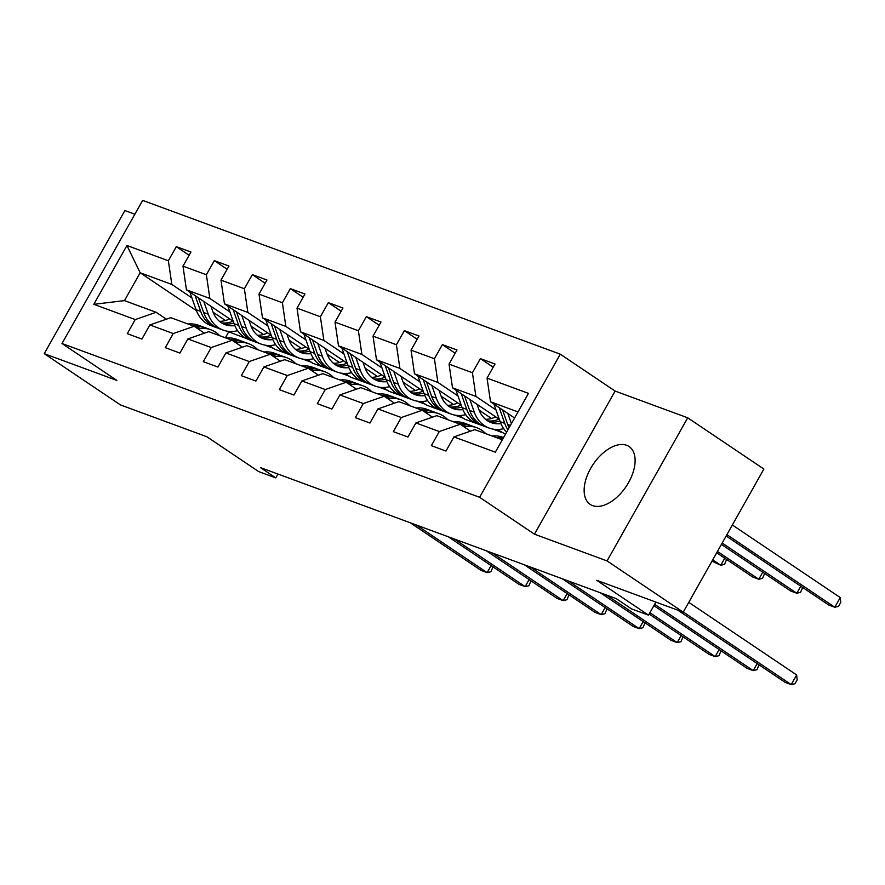 <?xml version="1.0" encoding="UTF-8"?>
<svg xmlns="http://www.w3.org/2000/svg" width="885" height="885" viewBox="0 0 885 885"><rect width="100%" height="100%" fill="white"/><g stroke="black" fill="none" stroke-linecap="round" stroke-linejoin="round"><path stroke-width="1.33" d="M592.629 505.634A34.858 19.868 -56.1 0 0 627.41 484.526A34.858 19.868 -56.1 0 0 629.08 446.538A34.858 19.868 -56.1 0 0 626.624 445.288A34.858 19.868 -56.1 0 0 591.844 466.395A34.858 19.868 -56.1 0 0 590.173 504.384A34.858 19.868 -56.1 0 0 592.629 505.634M134.863 214.214L124.896 210.541L44.25 353.668L120.415 404.91L206.913 436.759L258.708 471.605L275.755 477.889L277.923 474.05M560.271 354.177L142.662 200.386L62.016 343.513L479.626 497.293L560.271 354.177L615.108 391.07L534.463 534.186L607.066 560.924L687.711 417.808L615.108 391.07M687.711 417.808L763.877 469.05L683.231 612.166L596.744 580.317L648.528 615.163L655.896 602.099M607.066 560.924L683.231 612.166M196.404 310.613L140.162 272.768L124.464 300.623L156.136 312.283L135.228 319.562L127.274 333.678L141.899 339.066L149.853 324.939L173.239 333.556L165.285 347.672L179.909 353.06L187.863 338.944L211.25 347.551L203.296 361.677L217.909 367.054L225.874 352.938L249.26 361.556L241.306 375.671L255.92 381.048L263.874 366.932L287.271 375.55L279.317 389.666L293.931 395.053L301.885 380.926L325.271 389.544L317.317 403.66L331.941 409.047L339.895 394.931L363.281 403.538L355.327 417.654L369.952 423.041L377.906 408.925L401.292 417.532L393.338 431.659L407.952 437.035L415.906 422.919L439.303 431.537L431.349 445.653L445.963 451.04L453.916 436.913L495.334 452.169L528.467 393.371L487.049 378.116L495.003 364L480.389 358.624L493.188 367.231M135.228 319.562L93.81 304.307L126.942 245.51L168.36 260.765L176.314 246.649L189.113 255.256M480.389 358.624L472.435 372.74L449.038 364.122L456.992 350.006L442.378 344.619L434.424 358.746L411.027 350.128L418.992 336.012L404.368 330.625L396.414 344.741L373.027 336.134L380.981 322.018L366.357 316.631L358.403 330.747L335.017 322.14L342.971 308.013L328.357 302.637L320.392 316.753L297.006 308.135L304.96 294.019L290.346 288.632L282.392 302.758L258.995 294.141L266.949 280.025L252.336 274.638L244.382 288.753L220.984 280.147L228.95 266.031L214.325 260.644L206.371 274.759L182.985 266.153L190.939 252.026L176.314 246.649M648.528 615.163L631.481 608.88L616.248 598.636L260.522 467.634L275.755 477.889M149.853 324.939L170.761 317.671L194.147 326.288L204.402 333.18M298.256 357.761L274.804 349.265L269.228 345.515M233.231 321.288L186.447 289.815L209.845 298.433L229.934 311.951M263.453 334.497L251.075 326.167M194.147 326.288L173.239 333.556M182.985 266.153L186.447 289.815M206.371 274.759L209.845 298.433M187.863 338.944L208.76 331.665L232.158 340.283L242.413 347.185M336.267 371.755L312.814 363.259L307.239 359.509M271.23 335.282L224.458 303.82L247.844 312.427L267.945 325.945M301.464 348.502L289.074 340.172M232.158 340.283L211.25 347.551M220.984 280.147L224.458 303.82M244.382 288.753L247.844 312.427M225.874 352.938L246.771 345.659L270.168 354.277L280.423 361.18M374.278 385.76L350.814 377.253L345.25 373.503M309.241 349.287L262.469 317.815L285.855 326.421L305.956 339.951M339.464 362.496L327.085 354.166M270.168 354.277L249.26 361.556M258.995 294.141L262.469 317.815M282.392 302.758L285.855 326.421M263.874 366.932L284.782 359.664L308.168 368.271L318.434 375.174M412.277 399.755L388.825 391.247L383.26 387.508M347.252 363.281L300.48 331.809L323.866 340.426L343.966 353.945M377.475 376.49L365.096 368.16M308.168 368.271L287.271 375.55M297.006 308.135L300.48 331.809M320.392 316.753L323.866 340.426M301.885 380.926L322.793 373.658L346.179 382.265L356.434 389.168M450.288 413.749L426.835 405.253L421.26 401.502M385.263 377.276L338.479 345.803L361.876 354.42L381.966 367.939M415.485 390.484L403.106 382.154M346.179 382.265L325.271 389.544M335.017 322.14L338.479 345.803M358.403 330.747L361.876 354.42M339.895 394.931L360.803 387.652L384.19 396.27L394.445 403.173M488.299 427.743L464.846 419.247L459.271 415.496M423.273 391.27L376.49 359.808L399.887 368.414L419.977 381.933M453.496 404.489L441.117 396.159M384.19 396.27L363.281 403.538M373.027 336.134L376.49 359.808M396.414 344.741L399.887 368.414M377.906 408.925L398.803 401.646L422.2 410.264L432.455 417.167M505.468 434.203L497.281 429.49M461.273 405.275L414.501 373.802L437.887 382.409L457.987 395.938M491.507 418.483L479.117 410.153M422.2 410.264L401.292 417.532M411.027 350.128L414.501 373.802M434.424 358.746L437.887 382.409M415.906 422.919L436.814 415.651L460.211 424.258L470.466 431.161M499.284 419.269L452.512 387.796L475.898 396.414L495.998 409.932M460.211 424.258L439.303 431.537M449.038 364.122L452.512 387.796M472.435 372.74L475.898 396.414M453.916 436.913L474.825 429.645L502.326 439.768M514.594 417.997L490.522 401.79L518.024 411.923M487.049 378.116L490.522 401.79M534.463 534.186L479.626 497.293M44.25 353.668L116.853 380.406L62.016 343.513M156.136 312.283L166.391 319.186M260.245 343.767L226.903 331.134M228.507 332.218L225.376 337.782M225.443 320.503L213.064 312.173M191.923 297.957L171.834 284.439L140.162 272.768L126.942 245.51M501.319 432.212L492.834 429.081M463.309 418.218L454.824 415.087M425.298 404.213L416.824 401.093M387.298 390.219L378.813 387.099M349.287 376.225L340.802 373.094M311.277 362.231L302.792 359.1M273.266 348.225L264.781 345.106M124.464 300.623L93.81 304.307M168.36 260.765L171.834 284.439M442.378 344.619L455.178 353.237M404.368 330.625L417.167 339.243M366.357 316.631L379.156 325.238M328.357 302.637L341.156 311.243M290.346 288.632L303.146 297.249M252.336 274.638L265.135 283.255M214.325 260.644L227.124 269.25M492.071 435.995A34.183 27.822 -69.8 0 1 502.702 437.256L503.565 437.577M499.627 438.772A34.183 27.822 -69.8 0 1 502.957 438.639M683.32 612.022L791.212 684.614L785.117 682.368L677.81 610.174M503.377 437.898A34.183 27.822 110.2 0 0 496.695 437.699M688.762 602.353L796.655 674.945L791.212 684.614L794.984 683.707L797.164 679.835L796.655 674.945M493.941 404.091L500.125 421.658A34.183 27.822 110.2 0 0 506.607 432.168M507.835 413.45L511.419 423.627M499.217 407.653L504.76 423.362A34.183 27.822 110.2 0 0 507.935 429.811M726.154 536L828.714 605.008L834.798 607.254L840.252 597.574L732.36 524.993M509.085 427.776A34.183 27.822 -69.8 0 1 507.68 424.435L502.558 409.888M840.252 597.574L840.75 602.475L838.571 606.336L834.798 607.254L726.906 534.662M463.895 426.736L466.218 426.481A34.183 27.822 -69.8 0 1 476.882 427.754A34.183 27.822 -69.8 0 1 485.799 433.683M454.06 422.001A34.183 27.822 -69.8 0 1 464.691 423.262L469.327 424.966A34.183 27.822 110.2 0 0 458.684 423.705M461.063 424.833L461.594 424.778A34.183 27.822 -69.8 0 1 472.247 426.05L476.882 427.754M654.646 604.311L753.201 670.62L747.106 668.374L653.893 605.65M470.765 425.552A34.183 27.822 110.2 0 0 469.327 424.966M759.042 664.823L756.974 669.702L753.201 670.62L757.173 663.562M425.884 412.742L428.218 412.487A34.183 27.822 -69.8 0 1 438.872 413.749A34.183 27.822 -69.8 0 1 447.788 419.689M416.05 407.996A34.183 27.822 -69.8 0 1 426.692 409.268L431.316 410.972A34.183 27.822 110.2 0 0 420.685 409.711M423.052 410.839L423.583 410.784A34.183 27.822 -69.8 0 1 434.236 412.045L438.872 413.749M649.922 612.708L715.191 656.615L709.106 654.38L649.159 614.046M432.765 411.558A34.183 27.822 110.2 0 0 431.316 410.972M721.043 650.829L718.963 655.708L715.191 656.615L719.162 649.568M485.522 419.313A28.375 23.098 110.2 0 0 495.677 416.846M455.93 390.097L462.125 407.664A34.183 27.822 110.2 0 0 477.037 423.594L481.661 425.298A34.183 27.822 110.2 0 0 483.144 425.796M469.824 399.445L474.305 412.144A34.183 27.822 110.2 0 0 489.217 428.086A34.183 27.822 110.2 0 0 503.676 428.639M477.048 404.301L478.84 409.401A28.375 23.098 110.2 0 0 491.219 422.632A28.375 23.098 110.2 0 0 500.877 423.583M461.207 393.648L466.749 409.368A34.183 27.822 110.2 0 0 481.661 425.298M499.074 419.125A28.375 23.098 -69.8 0 1 487.591 420.84M489.217 428.086L484.582 426.382A34.183 27.822 -69.8 0 1 469.669 410.441L464.548 395.894M488.962 421.625A28.375 23.098 110.2 0 0 499.903 421.006M721.419 544.397L790.703 591.014L796.799 593.249L722.182 543.047M802.64 587.463L800.56 592.342L796.799 593.249L800.77 586.202M447.522 405.319A28.375 23.098 110.2 0 0 457.678 402.841M417.919 376.103L424.114 393.659A34.183 27.822 110.2 0 0 439.026 409.6L443.651 411.304A34.183 27.822 110.2 0 0 445.133 411.791M431.814 385.451L436.294 398.15A34.183 27.822 110.2 0 0 451.206 414.091A34.183 27.822 110.2 0 0 465.665 414.645M439.037 390.307L440.841 395.407A28.375 23.098 110.2 0 0 453.209 408.638A28.375 23.098 110.2 0 0 462.866 409.578M423.207 379.654L428.738 395.363A34.183 27.822 110.2 0 0 443.651 411.304M461.063 405.131A28.375 23.098 -69.8 0 1 449.591 406.834M451.206 414.091L446.582 412.388A34.183 27.822 -69.8 0 1 431.659 396.447L426.537 381.9M450.952 407.631A28.375 23.098 110.2 0 0 461.893 407.012M716.695 552.793L752.692 577.009L758.788 579.255L717.447 551.443M764.629 573.469L762.549 578.347L758.788 579.255L762.759 572.208M387.873 398.748L390.208 398.493A34.183 27.822 -69.8 0 1 400.861 399.755A34.183 27.822 -69.8 0 1 409.777 405.695M378.039 394.002A34.183 27.822 -69.8 0 1 388.681 395.274L393.305 396.978A34.183 27.822 110.2 0 0 382.674 395.706M385.052 396.845L385.572 396.79A34.183 27.822 -69.8 0 1 396.237 398.051L400.861 399.755M606.435 595.019L677.191 642.621L671.095 640.375L600.351 592.784M394.754 397.564A34.183 27.822 110.2 0 0 393.305 396.978M683.032 636.835L680.952 641.714L677.191 642.621L681.162 635.574M349.863 384.754L352.197 384.499A34.183 27.822 -69.8 0 1 362.85 385.76A34.183 27.822 -69.8 0 1 371.766 391.69M340.039 380.008A34.183 27.822 -69.8 0 1 350.67 381.269L355.305 382.984A34.183 27.822 110.2 0 0 344.663 381.712M347.042 382.851L347.562 382.796A34.183 27.822 -69.8 0 1 358.226 384.057L362.85 385.76M568.424 581.025L639.18 628.627L633.085 626.381L562.34 578.779M356.743 383.57A34.183 27.822 110.2 0 0 355.305 382.984M645.021 622.841L642.941 627.719L639.18 628.627L643.152 621.58M311.852 370.749L314.186 370.494A34.183 27.822 -69.8 0 1 324.839 371.766A34.183 27.822 -69.8 0 1 333.767 377.696M302.028 366.014A34.183 27.822 -69.8 0 1 312.659 367.275L317.295 368.979A34.183 27.822 110.2 0 0 306.652 367.717M309.031 368.857L309.562 368.791A34.183 27.822 -69.8 0 1 320.215 370.063L324.839 371.766M530.425 567.031L601.169 614.633L595.074 612.387L524.329 564.785M318.733 369.565A34.183 27.822 110.2 0 0 317.295 368.979M607.01 608.836L604.942 613.714L601.169 614.633L605.141 607.575M409.512 391.325A28.375 23.098 110.2 0 0 419.667 388.847M379.919 362.109L386.103 379.665A34.183 27.822 110.2 0 0 401.016 395.606L405.64 397.31A34.183 27.822 110.2 0 0 407.122 397.796M393.814 371.457L398.283 384.156A34.183 27.822 110.2 0 0 413.195 400.086A34.183 27.822 110.2 0 0 427.654 400.651M401.027 376.313L402.83 381.413A28.375 23.098 110.2 0 0 415.209 394.644A28.375 23.098 110.2 0 0 424.855 395.584M385.196 365.66L390.727 381.369A34.183 27.822 110.2 0 0 405.64 397.31M423.063 391.137A28.375 23.098 -69.8 0 1 411.58 392.84M413.195 400.086L408.571 398.383A34.183 27.822 -69.8 0 1 393.659 382.442L388.526 367.906M412.952 393.637A28.375 23.098 110.2 0 0 423.882 393.006M711.96 561.178L720.777 565.261L712.724 559.84M726.618 559.475L724.549 564.353L720.777 565.261L724.749 558.214M371.501 377.331A28.375 23.098 110.2 0 0 381.656 374.853M341.909 348.104L348.093 365.671A34.183 27.822 110.2 0 0 363.005 381.612L367.64 383.316A34.183 27.822 110.2 0 0 369.111 383.802M355.803 357.463L360.272 370.151A34.183 27.822 110.2 0 0 375.185 386.092A34.183 27.822 110.2 0 0 389.643 386.645M363.027 362.319L364.819 367.408A28.375 23.098 110.2 0 0 377.198 380.638A28.375 23.098 110.2 0 0 386.856 381.59M347.185 351.666L352.728 367.375A34.183 27.822 110.2 0 0 367.64 383.316M385.052 377.132A28.375 23.098 -69.8 0 1 373.57 378.846M375.185 386.092L370.561 384.389A34.183 27.822 -69.8 0 1 355.648 368.448L350.526 353.9M374.941 379.643A28.375 23.098 110.2 0 0 385.871 379.012M333.49 363.326A28.375 23.098 110.2 0 0 343.645 360.859M303.898 334.11L310.082 351.677A34.183 27.822 110.2 0 0 324.994 367.607L329.629 369.31A34.183 27.822 110.2 0 0 331.112 369.808M317.792 343.457L322.273 356.157A34.183 27.822 110.2 0 0 337.185 372.098A34.183 27.822 110.2 0 0 351.644 372.651M325.016 348.314L326.808 353.414A28.375 23.098 110.2 0 0 339.187 366.644A28.375 23.098 110.2 0 0 348.845 367.596M309.175 337.661L314.717 353.38A34.183 27.822 110.2 0 0 329.629 369.31M347.042 363.138A28.375 23.098 -69.8 0 1 335.559 364.852M337.185 372.098L332.55 370.395A34.183 27.822 -69.8 0 1 317.638 354.454L312.516 339.906M336.931 365.638A28.375 23.098 110.2 0 0 347.86 365.018M273.852 356.755L276.175 356.5A34.183 27.822 -69.8 0 1 286.84 357.761A34.183 27.822 -69.8 0 1 295.756 363.702M264.018 352.009A34.183 27.822 -69.8 0 1 274.649 353.281L279.284 354.985A34.183 27.822 110.2 0 0 268.653 353.723M271.02 354.852L271.551 354.797A34.183 27.822 -69.8 0 1 282.204 356.058L286.84 357.761M492.414 553.037L563.159 600.627L557.074 598.393L486.319 550.791M280.722 355.571A34.183 27.822 110.2 0 0 279.284 354.985M569 594.842L566.931 599.72L563.159 600.627L567.13 593.581M295.479 349.332A28.375 23.098 110.2 0 0 305.635 346.854M265.887 320.116L272.082 337.672A34.183 27.822 110.2 0 0 286.994 353.613L291.619 355.316A34.183 27.822 110.2 0 0 293.101 355.803M279.782 329.463L284.262 342.163A34.183 27.822 110.2 0 0 299.174 358.104A34.183 27.822 110.2 0 0 313.633 358.657M287.005 334.32L288.798 339.42A28.375 23.098 110.2 0 0 301.177 352.65A28.375 23.098 110.2 0 0 310.834 353.591M271.164 323.667L276.706 339.375A34.183 27.822 110.2 0 0 291.619 355.316M309.031 349.144A28.375 23.098 -69.8 0 1 297.548 350.847M299.174 358.104L294.539 356.401A34.183 27.822 -69.8 0 1 279.627 340.459L274.505 325.912M298.92 351.644A28.375 23.098 110.2 0 0 309.861 351.024M235.841 342.76L238.176 342.506A34.183 27.822 -69.8 0 1 248.829 343.767A34.183 27.822 -69.8 0 1 257.745 349.708M226.007 338.015A34.183 27.822 -69.8 0 1 236.649 339.287L241.273 340.99A34.183 27.822 110.2 0 0 230.642 339.718M233.009 340.858L233.54 340.802A34.183 27.822 -69.8 0 1 244.194 342.064L248.829 343.767M454.403 539.031L525.148 586.633L519.064 584.388L448.308 536.797M242.722 341.577A34.183 27.822 110.2 0 0 241.273 340.99M531 580.848L528.92 585.726L525.148 586.633L529.119 579.586M257.48 335.338A28.375 23.098 110.2 0 0 267.635 332.86M227.876 306.122L234.071 323.678A34.183 27.822 110.2 0 0 248.984 339.619L253.608 341.322A34.183 27.822 110.2 0 0 255.09 341.809M241.771 315.469L246.251 328.169A34.183 27.822 110.2 0 0 261.163 344.099A34.183 27.822 110.2 0 0 275.622 344.663M248.995 320.326L250.798 325.426A28.375 23.098 110.2 0 0 263.177 338.656A28.375 23.098 110.2 0 0 272.823 339.597M233.164 309.673L238.696 325.381A34.183 27.822 110.2 0 0 253.608 341.322M271.02 335.149A28.375 23.098 -69.8 0 1 259.548 336.853M261.163 344.099L256.539 342.395A34.183 27.822 -69.8 0 1 241.627 326.465L236.494 311.918M260.909 337.65A28.375 23.098 110.2 0 0 271.85 337.03M197.831 328.766L200.165 328.512A34.183 27.822 -69.8 0 1 210.818 329.773A34.183 27.822 -69.8 0 1 219.734 335.703M187.996 324.021A34.183 27.822 -69.8 0 1 198.638 325.282L203.262 326.996A34.183 27.822 110.2 0 0 192.631 325.724M195.01 326.864L195.53 326.808A34.183 27.822 -69.8 0 1 206.194 328.07L210.818 329.773M416.392 525.037L487.148 572.639L481.053 570.394L410.308 522.792M204.712 327.583A34.183 27.822 110.2 0 0 203.262 326.996M492.989 566.854L490.909 571.732L487.148 572.639L491.12 565.592M219.469 321.344A28.375 23.098 110.2 0 0 229.624 318.865M189.877 292.116L196.061 309.684A34.183 27.822 110.2 0 0 210.973 325.625L215.608 327.328A34.183 27.822 110.2 0 0 217.079 327.815M203.771 301.475L208.24 314.164A34.183 27.822 110.2 0 0 223.153 330.105A34.183 27.822 110.2 0 0 237.611 330.669M210.984 306.332L212.787 311.42A28.375 23.098 110.2 0 0 225.166 324.651A28.375 23.098 110.2 0 0 234.824 325.603M195.154 295.678L200.685 311.387A34.183 27.822 110.2 0 0 215.608 327.328M233.02 321.144A28.375 23.098 -69.8 0 1 221.538 322.859M223.153 330.105L218.529 328.401A34.183 27.822 -69.8 0 1 203.616 312.46L198.483 297.913M222.909 323.656A28.375 23.098 110.2 0 0 233.839 323.025M504.76 423.362L500.125 421.658M510.402 425.442L507.68 424.435M461.594 424.778L466.218 426.481M423.583 410.784L428.218 412.487M466.749 409.368L462.125 407.664M474.305 412.144L469.669 410.441M428.738 395.363L424.114 393.659M436.294 398.15L431.659 396.447M385.572 396.79L390.208 398.493M347.562 382.796L352.197 384.499M309.562 368.791L314.186 370.494M390.727 381.369L386.103 379.665M398.283 384.156L393.659 382.442M352.728 367.375L348.093 365.671M360.272 370.151L355.648 368.448M314.717 353.38L310.082 351.677M322.273 356.157L317.638 354.454M271.551 354.797L276.175 356.5M276.706 339.375L272.082 337.672M284.262 342.163L279.627 340.459M233.54 340.802L238.176 342.506M238.696 325.381L234.071 323.678M246.251 328.169L241.627 326.465M195.53 326.808L200.165 328.512M200.685 311.387L196.061 309.684M208.24 314.164L203.616 312.46"/></g></svg>
